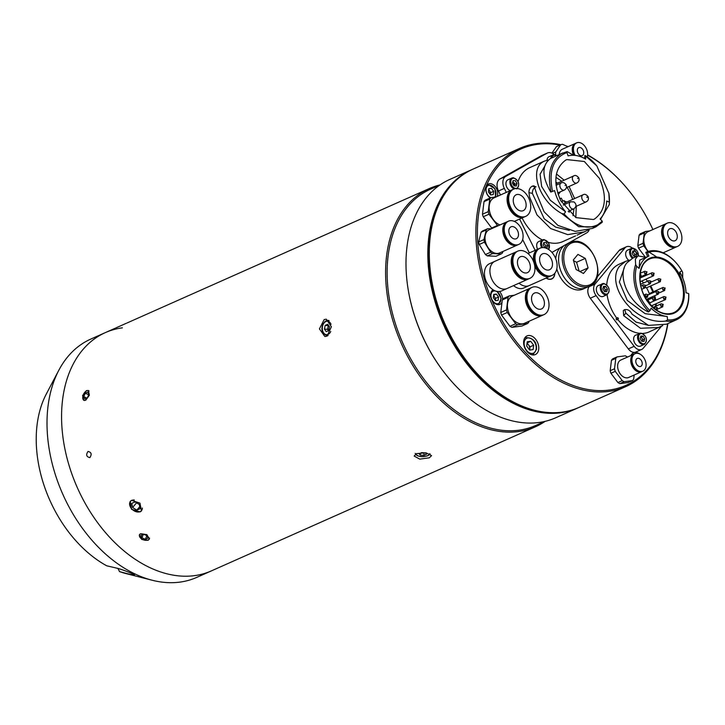 <?xml version="1.0" encoding="UTF-8"?>
<svg xmlns="http://www.w3.org/2000/svg" width="725" height="725" viewBox="0 0 725 725"><rect width="100%" height="100%" fill="white"/><g stroke="black" fill="none" stroke-linecap="round" stroke-linejoin="round"><path stroke-width="1.09" d="M429.318 457.81L419.793 459.133L414.183 456.079L416.422 453.651L425.956 452.799L431.565 455.635L429.318 457.81M545.155 421.334A130.4 88.658 -114 0 1 535.385 426.808A130.4 88.658 -114 0 1 518.402 431.574A130.4 88.658 -114 0 1 396.548 331.715A130.4 88.658 -114 0 1 429.417 188.5L127.21 322.906M148.063 540.279L141.801 539.5L139.3 534.996L140.65 533.682L146.849 534.624L149.404 539.01L148.063 540.279M85.722 400.236L83.728 400.309L82.632 395.524L86.447 390.585L88.387 390.485L89.383 395.225L85.722 400.236M256.759 265.278L257.547 264.951M140.142 511.913L131.569 509.349L130.21 501.365L131.578 500.35L139.961 503.141L141.484 510.926L140.142 511.913M89.837 457.629C86.393 456.822 85.795 454.756 88.042 451.439C91.422 452.246 92.03 454.312 89.837 457.629C86.393 456.832 85.795 454.765 88.042 451.439C91.422 452.255 92.03 454.321 89.837 457.629M327.038 336.137L324.882 336.518L319.417 328.905L324.175 319.571L326.286 319.181L331.397 326.757L327.038 336.137M429.417 188.5A130.4 88.658 -114 0 1 440.03 184.92M194.382 575.659A130.4 88.658 -114 0 1 72.527 475.799A130.4 88.658 -114 0 1 105.397 332.585A130.4 88.658 66 0 0 72.527 475.799A130.4 88.658 66 0 0 194.382 575.659A130.4 88.658 66 0 0 211.365 570.892A130.4 88.658 -114 0 1 194.382 575.659M544.892 421.397L535.675 425.493A129.313 87.924 -114 0 1 518.828 430.215A129.313 87.924 -114 0 1 397.989 331.198A129.313 87.924 -114 0 1 430.587 189.171L439.812 185.074M578.342 407.704A130.4 88.658 -114 0 1 577.617 408.03L555.776 417.745A130.4 88.658 -114 0 1 538.793 422.503A130.4 88.658 -114 0 1 447.533 376.638L447.262 376.311A129.313 87.924 -114 0 1 407.894 287.762L407.831 287.345A130.4 88.658 -114 0 1 449.808 179.438L471.649 169.722A130.4 88.658 -114 0 1 472.383 169.405M447.533 376.638A130.4 88.658 -114 0 1 407.831 287.345M577.617 408.03A130.4 88.658 -114 0 1 560.633 412.788A130.4 88.658 -114 0 1 438.779 312.937A130.4 88.658 -114 0 1 471.649 169.722M535.385 426.808L196.801 577.372A130.4 88.658 66 0 1 179.818 582.13A130.4 88.658 66 0 1 152.241 580.254A130.4 88.658 66 0 1 62.803 494.242A130.4 88.658 66 0 1 58.843 370.212A130.4 88.658 66 0 1 90.833 339.064L105.397 332.585A130.4 88.658 66 0 1 122.38 327.827M328.488 330.627A3.281 2.257 -85.4 0 0 328.498 330.654L327.582 329.349L324.438 329.096L325.163 325.398L328.307 325.661L327.945 327.501A3.281 2.257 -85.4 0 0 328.488 330.627M328.742 325.743A3.281 2.257 -85.4 0 0 327.945 327.501L327.582 329.349M326.35 320.767A7.603 5.229 94.6 0 1 328.217 320.432A7.603 5.229 94.6 0 1 329.114 320.622M328.081 335.521A7.603 5.229 94.6 0 1 326.984 335.593C318.574 332.186 322.317 322.815 326.141 320.803L328.217 320.432M324.438 329.096L326.241 331.651L328.788 330.528L329.513 326.83L327.7 324.274L325.163 325.398M423.926 452.781L423.989 455.345L426.527 454.212L425.367 452.862L421.66 452.645L419.123 453.768L420.282 455.119L420.237 453.27M423.989 455.345L420.282 455.119M134.315 500.014A7.196 5.012 -139.7 0 0 131.143 508.153A7.196 5.012 -139.7 0 0 138.221 512.031A7.196 5.012 -139.7 0 0 142.336 508.007M139.762 506.666L136.798 510.155L132.602 507.509L136.599 502.787M136.798 510.155L140.161 508.66L139.327 504.518L135.122 501.863L131.76 503.358L132.602 507.509M89.03 391.002A5.311 3.054 -64.6 0 0 84.852 392.225A5.311 3.054 -64.6 0 0 82.741 397.445A5.311 3.054 -64.6 0 0 84.68 400.49M85.278 393.186L87.797 392.071L88.849 394.4L87.363 397.853L84.843 398.977L83.801 396.647L85.278 393.186L88.677 394.799M86.846 398.088L83.801 396.647M139.952 534.107A5.311 3.244 -158.4 0 0 139.526 534.742A5.311 3.244 -158.4 0 0 143.178 539.735A5.311 3.244 -158.4 0 0 149.377 538.748A5.311 3.244 -158.4 0 0 149.531 538.077M145.417 539.282L141.928 537.868L140.967 535.322L143.487 534.207L146.976 535.621L147.936 538.168L145.417 539.282L146.885 535.585M143.36 534.262L141.928 537.868M117.767 568.337A10.213 6.942 -114 0 1 119.444 571.563A111.578 75.862 66 0 0 126.268 573.647L152.241 580.254M58.843 370.212L46.355 393.929A111.578 75.862 66 0 0 106.675 565.781L118.438 568.545C122.344 569.66 133.074 573.665 134.515 574.843C133.518 575.206 128.497 574.109 119.444 571.563M497.142 196.457A8.038 5.465 66 0 0 496.118 187.866A8.038 5.465 66 0 0 489.538 183.679A8.038 5.465 66 0 0 488.487 183.978A8.038 5.465 66 0 0 485.868 190.394A8.038 5.465 66 0 0 490.272 197.925M490.653 193.203A8.038 5.465 66 0 0 488.713 189.551M559.999 145.045A129.313 87.924 66 0 0 537.714 144.302A129.313 87.924 66 0 0 484.309 278.953A129.313 87.924 66 0 0 609.118 390.068A129.313 87.924 66 0 0 667.689 323.667M667.897 323.577A130.4 88.658 -114 0 1 625.675 386.661A130.4 88.658 -114 0 1 608.692 391.418A130.4 88.658 -114 0 1 486.838 291.568A130.4 88.658 -114 0 1 519.707 148.353A130.4 88.658 -114 0 1 536.69 143.595A130.4 88.658 -114 0 1 560.842 144.674M625.675 386.661L579.076 407.387A130.4 88.658 -114 0 1 562.092 412.144A130.4 88.658 -114 0 1 440.238 312.294A130.4 88.658 -114 0 1 473.108 169.079L519.707 148.353M639.668 353.936A10.213 6.942 66 0 0 634.81 352.504A10.213 6.942 66 0 0 633.478 352.876A10.213 6.942 66 0 0 630.85 355.576M534.017 354.933A10.213 6.942 66 0 0 535.349 354.561A10.213 6.942 66 0 0 537.923 343.342A10.213 6.942 66 0 0 528.38 335.521A10.213 6.942 66 0 0 527.048 335.892A10.213 6.942 66 0 0 524.474 347.112A10.213 6.942 66 0 0 534.017 354.933M529.893 347.846A10.213 6.942 66 0 0 529.422 346.523M493.136 289.81A8.038 5.465 66 0 0 491.441 298.718A8.038 5.465 66 0 0 498.882 304.672A8.038 5.465 66 0 0 499.933 304.382A8.038 5.465 66 0 0 502.017 302.225M502.624 299.47A8.038 5.465 66 0 0 499.434 291.513M495.556 298.917A8.038 5.465 66 0 0 494.957 297.404M490.408 192.524A102.37 69.6 66 0 0 489.112 192.922M566.397 146.042A130.4 88.658 -114 0 1 568.264 146.595M587.594 154.896A130.4 88.658 -114 0 1 627.95 189.461L628.213 189.787A129.313 87.924 66 0 0 587.576 155.168M652.89 229.535A129.313 87.924 66 0 0 628.213 189.787M641.888 280.974A32.598 22.167 -114 0 1 643.492 283.022M646.537 287.762A32.598 22.167 -114 0 1 649.346 293.697M650.651 297.513A32.598 22.167 -114 0 1 650.968 298.627M652.237 305.47A32.598 22.167 -114 0 1 652.346 306.684M564.213 200.589A36.078 24.532 -114 0 1 564.974 202.837M546.143 278.047A9.235 6.28 66 0 0 550.511 279.324A9.235 6.28 66 0 0 554.815 273.289M542.798 315.139A14.89 10.123 -114 0 1 542.454 315.303A14.89 10.123 -114 0 1 528.262 307.962A14.89 10.123 -114 0 1 527.718 290.127A14.89 10.123 -114 0 1 530.356 288.097A14.89 10.123 -114 0 1 530.709 287.952M542.454 315.303L524.519 323.287A14.89 10.123 -114 0 1 510.318 315.946A14.89 10.123 -114 0 1 509.775 298.102A14.89 10.123 -114 0 1 512.421 296.072L530.356 288.097M514.369 295.211L509.285 295.882L503.531 298.437A16.847 11.455 66 0 0 502.887 299.144A16.847 11.455 66 0 0 502.298 299.933L508.053 297.368L506.521 309.928A16.847 11.455 66 0 0 507.264 312.484L515.702 323.731A16.847 11.455 66 0 0 517.686 324.791L527.646 323.477A16.847 11.455 66 0 0 528.878 321.991L528.969 321.302M509.285 295.882A16.847 11.455 66 0 0 508.633 296.588A16.847 11.455 66 0 0 508.053 297.368M502.298 299.933L500.776 312.484L506.521 309.928M500.776 312.484A16.847 11.455 66 0 0 501.519 315.04L507.264 312.484M501.519 315.04L509.956 326.286L515.702 323.731M509.956 326.286A16.847 11.455 66 0 0 511.932 327.356L517.686 324.791M511.932 327.356L521.891 326.032L527.646 323.477M532.902 294.241A8.691 5.909 -114 0 1 534.452 293.054A8.691 5.909 -114 0 1 542.735 297.35A8.691 5.909 -114 0 1 543.052 307.763A8.691 5.909 -114 0 1 541.512 308.95A8.691 5.909 -114 0 1 533.219 304.663A8.691 5.909 -114 0 1 532.902 294.241M546.668 312.575A14.89 10.123 -114 0 1 544.031 314.605A14.89 10.123 -114 0 1 529.83 307.264A14.89 10.123 -114 0 1 529.295 289.429A14.89 10.123 -114 0 1 531.933 287.399A14.89 10.123 -114 0 1 546.124 294.74A14.89 10.123 -114 0 1 546.668 312.575M544.031 314.605L543.152 314.994A14.89 10.123 -114 0 1 528.96 307.654A14.89 10.123 -114 0 1 528.416 289.819A14.89 10.123 -114 0 1 531.053 287.789L531.933 287.399M524.51 216.866A14.89 10.123 -114 0 1 524.166 217.029A14.89 10.123 -114 0 1 509.974 209.688A14.89 10.123 -114 0 1 509.43 191.853A14.89 10.123 -114 0 1 512.067 189.823A14.89 10.123 -114 0 1 512.421 189.678M499.96 224.958A14.89 10.123 -114 0 1 490.191 213.621A14.89 10.123 -114 0 1 491.487 199.828A14.89 10.123 -114 0 1 494.124 197.798L512.067 189.823M496.072 196.928L490.997 197.599L485.243 200.163A16.847 11.455 66 0 0 484.59 200.861A16.847 11.455 66 0 0 484.01 201.65L489.756 199.094L488.233 211.646A16.847 11.455 66 0 0 488.976 214.21L497.413 225.448A16.847 11.455 66 0 0 498.021 225.819M490.997 197.599A16.847 11.455 66 0 0 490.345 198.306A16.847 11.455 66 0 0 489.756 199.094M484.01 201.65L482.478 214.21A16.847 11.455 66 0 0 483.222 216.766L491.668 228.003L497.413 225.448M491.668 228.003A16.847 11.455 66 0 0 492.266 228.375M483.222 216.766L488.976 214.21M482.478 214.21L488.233 211.646M514.614 195.968A8.691 5.909 -114 0 1 516.155 194.78A8.691 5.909 -114 0 1 524.447 199.067A8.691 5.909 -114 0 1 524.764 209.48A8.691 5.909 -114 0 1 523.223 210.667A8.691 5.909 -114 0 1 514.931 206.38A8.691 5.909 -114 0 1 514.614 195.968M528.38 214.301A14.89 10.123 -114 0 1 525.743 216.331A14.89 10.123 -114 0 1 511.542 208.99A14.89 10.123 -114 0 1 510.998 191.146A14.89 10.123 -114 0 1 513.644 189.125A14.89 10.123 -114 0 1 527.836 196.466A14.89 10.123 -114 0 1 528.38 214.301M525.743 216.331L524.864 216.721A14.89 10.123 -114 0 1 510.672 209.371A14.89 10.123 -114 0 1 510.128 191.536A14.89 10.123 -114 0 1 512.765 189.506L513.644 189.125M535.793 263.148A14.89 10.123 -114 0 1 540.007 248.186A14.89 10.123 -114 0 1 556.311 260.438A14.89 10.123 -114 0 1 552.106 275.4A14.89 10.123 -114 0 1 535.793 263.148M552.106 275.4L551.199 275.799A14.89 10.123 -114 0 1 534.887 263.556A14.89 10.123 -114 0 1 539.101 248.593L540.007 248.186M552.042 261A8.691 5.909 -114 0 1 549.586 269.736A8.691 5.909 -114 0 1 540.062 262.586A8.691 5.909 -114 0 1 542.527 253.85A8.691 5.909 -114 0 1 552.042 261M533.709 262.024A14.89 10.123 -114 0 1 538.367 248.92A14.89 10.123 -114 0 1 538.738 248.766M550.828 275.953A14.89 10.123 -114 0 1 550.465 276.125A14.89 10.123 -114 0 1 534.597 265.223M529.277 285.55A14.89 10.123 -114 0 1 529.168 285.596A14.89 10.123 -114 0 1 519.028 283.176A14.89 10.123 -114 0 0 529.168 285.596L523.704 288.024A14.89 10.123 -114 0 1 513.563 285.605M513.635 266.075A14.89 10.123 -114 0 1 517.84 251.113A14.89 10.123 -114 0 1 534.153 263.365A14.89 10.123 -114 0 1 529.939 278.318A14.89 10.123 -114 0 1 513.635 266.075M529.939 278.318L529.033 278.726A14.89 10.123 -114 0 1 512.72 266.474A14.89 10.123 -114 0 1 516.934 251.521L517.84 251.113M529.884 263.927A8.691 5.909 -114 0 1 527.419 272.663A8.691 5.909 -114 0 1 517.904 265.513A8.691 5.909 -114 0 1 520.36 256.777A8.691 5.909 -114 0 1 529.884 263.927M528.661 278.88A14.89 10.123 -114 0 1 528.298 279.053A14.89 10.123 -114 0 1 511.995 266.8A14.89 10.123 -114 0 1 516.2 251.847A14.89 10.123 -114 0 1 516.572 251.693M507.119 288.468A14.89 10.123 -114 0 1 507.002 288.523A14.89 10.123 -114 0 1 490.698 276.27A14.89 10.123 -114 0 1 494.903 261.317A14.89 10.123 -114 0 1 495.021 261.263M490.698 276.27A14.89 10.123 -114 0 1 494.903 261.317L489.448 263.746A14.89 10.123 -114 0 0 485.233 278.699A14.89 10.123 -114 0 0 501.546 290.952L507.002 288.523A14.89 10.123 -114 0 1 490.698 276.27M517.695 244.887A12.715 8.646 -114 0 1 517.387 245.041A12.715 8.646 -114 0 1 509.684 243.718A12.715 8.646 -114 0 1 502.887 231.819A12.715 8.646 -114 0 1 507.056 221.805A12.715 8.646 -114 0 1 507.373 221.669M517.387 245.041L499.607 252.943A12.715 8.646 -114 0 1 491.903 251.629A12.715 8.646 -114 0 1 485.107 239.73A12.715 8.646 -114 0 1 489.266 229.707L507.056 221.805M511.125 243.074A12.715 8.646 -114 0 1 504.328 231.184A12.715 8.646 -114 0 1 508.497 221.161A12.715 8.646 -114 0 1 516.191 222.475A12.715 8.646 -114 0 1 522.988 234.374A12.715 8.646 -114 0 1 518.828 244.398A12.715 8.646 -114 0 1 511.125 243.074M518.828 244.398L518.022 244.751A12.715 8.646 -114 0 1 510.327 243.437A12.715 8.646 -114 0 1 503.531 231.538A12.715 8.646 -114 0 1 507.69 221.515L508.497 221.161M514.958 227.496A6.516 4.432 -114 0 1 518.438 233.595A6.516 4.432 -114 0 1 516.309 238.733A6.516 4.432 -114 0 1 512.357 238.063A6.516 4.432 -114 0 1 508.877 231.964A6.516 4.432 -114 0 1 511.007 226.825A6.516 4.432 -114 0 1 514.958 227.496M501.147 253.958L495.936 256.278L487.345 255.889L492.556 253.578L501.147 253.958A14.346 9.751 66 0 0 502.57 252.753L502.878 251.484M487.345 255.889A14.346 9.751 -114 0 1 485.424 254.529L490.626 252.218A14.346 9.751 66 0 0 492.556 253.578M485.424 254.529L479.216 244.461L484.418 242.15L490.626 252.218M479.216 244.461A14.346 9.751 -114 0 1 478.718 241.896L483.919 239.585A14.346 9.751 66 0 0 484.418 242.15M478.718 241.896L481.101 232.218L486.303 229.898L483.919 239.585M481.101 232.218A14.346 9.751 -114 0 1 482.524 231.003L487.726 228.692A14.346 9.751 66 0 0 486.303 229.898M491.206 228.846L487.726 228.692M546.287 277.983A9.072 6.162 66 0 0 547.04 278.436A9.072 6.162 66 0 0 554.679 273.443M556.8 268.857A23.907 16.258 66 0 0 580.018 289.9A23.907 16.258 66 0 0 583.136 289.03L586.045 287.734A23.907 16.258 66 0 1 582.927 288.604A23.907 16.258 66 0 1 561.377 272.265A23.907 16.258 66 0 1 564.15 245.557A23.907 16.258 66 0 0 561.377 272.265A23.907 16.258 66 0 0 582.927 288.604A23.907 16.258 66 0 0 586.045 287.734L589.688 286.112C608.012 279.379 592.706 237.637 573.529 241.507L570.258 242.422A23.907 16.258 66 0 0 564.231 268.685A23.907 16.258 66 0 0 586.57 286.991A23.907 16.258 66 0 0 589.688 286.112M583.471 273.488L588.075 267.924L585.302 258.39L577.925 254.412L573.321 259.967L576.094 269.51L583.471 273.488M579.9 271.558L588.075 267.924M579.148 271.15L576.565 262.269L573.511 260.628M576.565 262.269L585.302 258.39M637.991 370.72A9.561 6.498 -114 0 1 632.073 361.802A9.561 6.498 -114 0 1 635.118 353.673A9.561 6.498 -114 0 1 640.012 354.108A9.561 6.498 -114 0 1 645.93 363.026A9.561 6.498 -114 0 1 642.885 371.155A9.561 6.498 -114 0 1 637.991 370.72M642.885 371.155L642.232 371.445A9.561 6.498 -114 0 1 637.338 371.01A9.561 6.498 -114 0 1 631.412 362.092A9.561 6.498 -114 0 1 634.457 353.963L635.118 353.673M641.969 371.553A9.561 6.498 -114 0 1 641.707 371.671A9.561 6.498 -114 0 1 636.813 371.245A9.561 6.498 -114 0 1 630.895 362.328A9.561 6.498 -114 0 1 633.94 354.199A9.561 6.498 -114 0 1 634.203 354.09M641.707 371.671L628.611 377.498A9.561 6.498 -114 0 1 623.717 377.063A9.561 6.498 -114 0 1 617.8 368.146A9.561 6.498 -114 0 1 620.845 360.017L633.94 354.199M627.388 357.108L627.225 356.89A14.346 9.751 66 0 0 626.246 356.301A14.346 9.751 66 0 0 625.249 355.821L617.011 356.908A14.346 9.751 66 0 0 615.779 358.404L614.519 368.78A14.346 9.751 66 0 0 615.262 371.336L622.231 380.625A14.346 9.751 66 0 0 624.216 381.694L632.445 380.607A14.346 9.751 66 0 0 633.677 379.121L634.176 375.024M639.459 358.639A4.35 2.954 -114 0 1 642.151 362.69A4.35 2.954 -114 0 1 640.764 366.388A4.35 2.954 -114 0 1 638.544 366.188A4.35 2.954 -114 0 1 635.852 362.138A4.35 2.954 -114 0 1 637.239 358.44A4.35 2.954 -114 0 1 639.459 358.639M632.445 380.607L628.113 382.537L619.884 383.625L624.216 381.694M619.884 383.625A14.346 9.751 -114 0 1 617.899 382.555L622.231 380.625M617.899 382.555L610.93 373.266L615.262 371.336M610.93 373.266A14.346 9.751 -114 0 1 610.187 370.711L614.519 368.78M610.187 370.711L611.447 360.325L615.779 358.404M611.447 360.325A14.346 9.751 -114 0 1 612.679 358.839L617.011 356.908M575.161 155.404A9.561 6.498 -114 0 1 576.638 142.87A9.561 6.498 -114 0 1 584.513 145.807A9.561 6.498 -114 0 1 587.232 156.908M578.713 154.244A4.35 2.954 -114 0 1 578.758 147.637A4.35 2.954 -114 0 1 582.338 148.969A4.35 2.954 -114 0 1 582.293 155.576A4.35 2.954 -114 0 1 578.713 154.244M567.938 146.74L562.528 144.293A14.346 9.751 66 0 0 560.733 144.719L555.749 151.969A14.346 9.751 66 0 0 555.604 154.371L555.83 155.041M554.797 154.733L555.604 154.371M552.495 153.419L555.749 151.969M551.933 153.147L556.401 146.64L560.733 144.719M559.183 154.543A9.561 6.498 -114 0 1 562.364 149.214L575.46 143.396A9.561 6.498 -114 0 1 575.722 143.287M573.647 155.295A9.561 6.498 -114 0 1 575.46 143.396M574.309 155.331A9.561 6.498 -114 0 1 575.985 143.16L576.638 142.87M671.123 245.793A12.715 8.646 -114 0 1 663.248 233.93A12.715 8.646 -114 0 1 667.299 223.128A12.715 8.646 -114 0 1 673.806 223.708A12.715 8.646 -114 0 1 681.681 235.562A12.715 8.646 -114 0 1 677.63 246.364A12.715 8.646 -114 0 1 671.123 245.793M677.63 246.364L676.824 246.718A12.715 8.646 -114 0 1 670.326 246.147A12.715 8.646 -114 0 1 662.451 234.284A12.715 8.646 -114 0 1 666.493 223.49L667.299 223.128M673.153 229.082A6.516 4.432 -114 0 1 677.186 235.163A6.516 4.432 -114 0 1 675.111 240.709A6.516 4.432 -114 0 1 671.776 240.41A6.516 4.432 -114 0 1 667.734 234.329A6.516 4.432 -114 0 1 669.809 228.792A6.516 4.432 -114 0 1 673.153 229.082M676.507 246.853A12.715 8.646 -114 0 1 676.189 247.007A12.715 8.646 -114 0 1 669.683 246.428A12.715 8.646 -114 0 1 661.807 234.574A12.715 8.646 -114 0 1 665.858 223.771A12.715 8.646 -114 0 1 666.184 223.635M648.286 251.412A12.715 8.646 -114 0 1 648.077 231.674L665.858 223.771M645.921 257.312L647.715 256.514M645.06 256.84L638.562 248.186L643.773 245.875L647.996 251.502M638.562 248.186A14.346 9.751 -114 0 1 637.819 245.63L643.03 243.319A14.346 9.751 66 0 0 643.773 245.875M637.819 245.63L639.078 235.253L644.289 232.933L643.03 243.319M639.078 235.253A14.346 9.751 -114 0 1 640.32 233.767L645.522 231.447A14.346 9.751 66 0 0 644.289 232.933M649.89 230.867L645.522 231.447M487.019 185.129A7.603 5.175 -114 0 1 487.354 184.957A7.603 5.175 -114 0 1 488.342 184.676M493.643 191.3L491.423 188.355L488.813 188.699L488.414 191.989L490.626 194.934L493.236 194.59L493.643 191.3L490.725 192.596L490.472 194.726M491.922 290.834A7.603 5.175 -114 0 1 492.257 290.662A7.603 5.175 -114 0 1 493.254 290.39M493.616 295.274L496.335 294.069L493.725 294.413L493.326 297.703L495.537 300.648L498.147 300.304L498.546 297.014L495.628 298.31L495.374 300.431M496.335 294.069L498.546 297.014M493.58 295.573L495.628 298.31M497.178 291.432L501.174 298.501L498.438 304.563A7.603 5.175 -114 0 1 498.084 304.699M630.995 355.286A9.235 6.28 -114 0 1 632.127 354.543L634.13 354.117M529.531 349.912A4.368 2.972 66 0 0 529.748 349.033A4.368 2.972 66 0 0 528.543 344.882A4.368 2.972 66 0 0 527.021 343.523M524.556 338.303A9.235 6.28 -114 0 1 525.697 337.569C533.31 337.886 536.917 341.819 536.518 349.368L533.201 354.443A9.235 6.28 -114 0 1 531.887 354.797M527.093 342.907L530.709 341.303L527.229 341.756L526.703 346.142L529.649 350.066L533.12 349.604L533.654 345.227L530.011 346.84L529.622 350.039M530.709 341.303L533.654 345.227M527.084 342.952L530.011 346.84M578.097 178.187L577.58 178.477L578.097 178.187M548.472 159.989L544.538 161.059L529.812 167.611A40.5 27.532 66 0 0 528.244 168.39A40.5 27.532 66 0 0 518.076 181.513M522.109 217.944A40.5 27.532 66 0 0 542.336 239.966M548.29 242.358A40.5 27.532 66 0 0 562.727 241.624L575.559 235.897M577.064 235.145L588.546 229.888M544.538 161.059L543.27 161.711C529.431 168.925 537.751 200.037 561.775 213.549L578.722 226.726L595.85 226.889L592.397 228.42L575.161 231.366L557.96 225.43L544.085 211.763L536.6 193.702L534.071 185.836L532.259 186.162C530.057 187.394 528.951 189.551 528.942 192.642L529.54 196.847L536.971 214.899L550.674 228.556L567.72 234.619L584.867 231.773M595.85 226.889L602.221 222.294L602.239 221.207L597.663 224.804C586.706 229.943 575.523 226.327 564.123 213.975L565.554 211.782C560.289 205.528 556.628 198.469 554.58 190.584L550.737 192.071L554.58 190.584M550.737 192.071C541.783 176.465 541.684 165.282 550.447 158.521L562.817 152.93M573.52 155.286L567.122 151.57L561.377 153.664C550.529 160.941 547.085 173.692 551.036 191.935M584.549 158.485L584.93 155.422A40.5 27.532 66 0 1 596.557 165.644L585.664 156.12L585.682 159.128C579.647 155.558 573.792 154.479 568.11 155.884L566.923 152.558C553.238 157.851 548.426 170.774 552.477 191.346M600.518 219.385L609.299 204.532A40.5 27.532 66 0 0 608.891 193.376L596.829 165.971M594.717 218.887C605.692 210.504 607.323 197.073 599.611 178.613L584.35 161.503L566.805 159.591L565.527 160.225C554.562 168.617 552.93 182.047 560.643 200.508L575.904 217.609L593.449 219.521L594.717 218.887M575.84 217.573L576.248 206.299M574.626 198.55L569.053 186.47M564.15 180.181L556.456 173.973M506.313 192.379L504.319 188.391A9.778 6.652 -114 0 1 505.778 176.374L547.103 153.165A9.778 6.652 -114 0 1 547.484 152.975L541.657 155.558A9.778 6.652 66 0 0 541.276 155.748L499.951 178.966A9.778 6.652 66 0 0 498.492 190.983L500.486 194.971M547.484 152.975A9.778 6.652 -114 0 1 554.29 154.688M522.662 239.54L529.332 252.934M535.15 250.352L519.589 219.068M589.217 229.671A9.778 6.652 -114 0 1 586.752 232.852L551.961 252.4M585.664 156.12L584.93 155.422M559.827 198.786L561.295 198.133L562.745 201.052L561.331 201.84M561.295 198.133L559.89 198.922M608.828 192.959L609.335 202.139L606.716 201.006C606.299 208.664 604.106 214.645 600.119 218.959L602.239 221.207M609.335 202.139L609.299 204.532M535.702 186.905C533.491 188.128 532.377 190.285 532.349 193.376L544.239 218.823L555.794 227.161L569.261 230.36M564.123 213.975L561.775 213.549M544.702 166.261L540.08 174.181L541.647 186.479L550.257 200.227L565.554 211.782M566.923 152.558L567.122 151.57M565.011 202.828L563.588 204.93M586.96 197.327L587.477 197.037L586.96 197.327M565.572 185.219L565.056 185.509L565.572 185.219M569.071 212.316L569.814 210.631M566.85 202.003L562.518 200.608M558.205 194.672L560.425 191.772M557.471 183.153L555.803 182.057M572.705 199.402L569.95 192.198L567.086 187.349M561.721 181.259L555.948 177.326M573.013 215.706L573.964 208.773M635.372 259.133L635.626 264.616A37.02 25.176 66 0 0 648.866 311.714L648.322 311.958C627.288 301.827 617.066 274.884 626.772 262.958L632.78 258.154L637.937 255.862L635.372 259.133M629.499 260.139L625.711 261.299L619.676 266.111C604.831 283.91 633.596 325.425 665.677 321.048A37.02 25.176 66 0 0 676.353 319.816A37.02 25.176 66 0 0 682.914 314.777A37.02 25.176 66 0 0 688.75 294.114L688.668 293.553L686.049 292.773A32.398 22.022 66 0 0 679.778 272.065L681.872 270.842A35.933 24.433 66 0 0 677.259 264.163A35.933 24.433 66 0 0 647.479 252.807L646.31 252.137A37.02 25.176 66 0 1 676.996 263.827L677.259 264.163M625.575 261.362L619.032 264.272A37.02 25.176 66 0 0 612.471 269.319A37.02 25.176 66 0 0 606.725 284.834M607.079 294.694A37.02 25.176 66 0 0 616.712 318.094L617.736 317.641L618.498 318.656L616.776 319.961L616.014 318.946L617.736 317.641M617.627 319.308A37.02 25.176 66 0 0 639.785 333.337M642.323 333.437A37.02 25.176 66 0 0 649.12 331.932L662.75 325.543M676.353 319.816L666.483 324.211L648.485 325.389L632.001 314.133C630.224 310.599 627.759 309.113 624.606 309.666L623.31 310.563L623.681 315.674L640.492 328.28L659.224 327.437M679.733 277.403L679.778 272.065M665.677 321.048L667.562 319.87A35.933 24.433 66 0 0 683.004 313.608A35.933 24.433 66 0 0 688.668 293.553M646.31 252.137L645.767 252.382L647.742 256.568L648.83 256.088M649.156 252.173L658.436 258.046M681.872 270.842L682.615 272.301L682.751 278.101M648.875 256.07L639.722 260.13L639.106 268.413A32.398 22.022 -114 0 1 648.875 256.07A32.398 22.022 -114 0 1 648.911 256.052L647.479 252.807M639.106 268.413L636.668 266.283A35.933 24.433 66 0 0 649.953 310.635L648.866 311.714M645.984 257.348L637.937 255.862M635.626 264.616L636.668 266.283M624.325 267.597L619.377 282.025L627.252 300.422L645.141 313.68L667.227 316.517L667.562 319.87M667.227 316.517A32.398 22.022 -114 0 1 651.15 308.179L649.953 310.635M647.67 299.525L649.428 302.388L647.67 299.525L646.718 299.833M649.428 302.388L648.957 302.959M647.525 299.86L647.09 300.395M655.59 306.285L655.545 304.002M654.63 297.667L654.186 295.945M652.872 291.985L650.117 286.203M624.769 309.602L625.802 313.109L635.997 322.099L648.014 325.244M661.336 326.386L643.22 348.263A8.691 5.909 -114 0 1 641.679 349.45A8.691 5.909 -114 0 1 634.158 346.314L596.104 295.628A8.691 5.909 -114 0 1 595.017 284.055L624.932 247.941A8.691 5.909 -114 0 1 626.472 246.754A8.691 5.909 -114 0 1 632.345 248.131M589.597 286.148L589.198 286.647A8.691 5.909 66 0 0 590.277 298.22L628.33 348.906A8.691 5.909 66 0 0 635.852 352.033L641.679 349.45M626.472 246.754L620.645 249.346A8.691 5.909 66 0 0 619.105 250.533L597.037 277.177M616.712 318.094L616.014 318.946M655.192 298.455L654.793 298.936L655.237 298.174L653.18 297.64A1.695 1.151 66 0 0 652.881 297.875A1.695 1.151 66 0 0 653.089 300.132A1.695 1.151 66 0 0 654.557 300.739A1.695 1.151 66 0 0 654.856 300.513M658.336 292.392L656.642 293.589A1.695 1.151 66 0 0 658.11 294.205A1.695 1.151 66 0 0 658.409 293.969M650.869 281.436L650.47 281.916L650.923 281.155L648.866 280.629A1.695 1.151 66 0 0 648.567 280.856A1.695 1.151 66 0 0 648.775 283.112A1.695 1.151 66 0 0 650.243 283.729A1.695 1.151 66 0 0 650.543 283.493M645.549 285.614L645.15 286.094L645.603 285.333L643.537 284.798A1.695 1.151 66 0 0 643.238 285.034A1.695 1.151 66 0 0 643.456 287.29A1.695 1.151 66 0 0 644.915 287.897A1.695 1.151 66 0 0 645.214 287.671M647.978 294.921L647.579 295.401L648.023 294.64L645.966 294.114A1.695 1.151 66 0 0 645.667 294.341A1.695 1.151 66 0 0 645.875 296.597A1.695 1.151 66 0 0 647.343 297.214A1.695 1.151 66 0 0 647.643 296.978M657.285 307.835L656.886 308.315L657.339 307.554L655.282 307.028A1.695 1.151 66 0 0 654.983 307.255A1.695 1.151 66 0 0 654.838 308.85M663.148 304.627L662.75 305.107L663.203 304.346L661.137 303.82A1.695 1.151 66 0 0 660.838 304.047A1.695 1.151 66 0 0 661.055 306.303A1.695 1.151 66 0 0 662.514 306.911A1.695 1.151 66 0 0 662.822 306.684M650.434 302.57A1.695 1.151 66 0 0 650.243 302.742A1.695 1.151 66 0 0 650.107 304.337M651.295 305.633A1.695 1.151 66 0 0 651.929 305.615L665.332 299.652A1.695 1.151 66 0 0 665.632 299.416M665.967 297.359L665.568 297.839L666.012 297.078L663.955 296.552A1.695 1.151 66 0 0 663.656 296.779A1.695 1.151 66 0 0 663.864 299.044A1.695 1.151 66 0 0 665.332 299.652L666.012 297.078M664.78 290.308A1.695 1.151 66 0 1 664.481 290.535A1.695 1.151 66 0 1 663.013 289.928A1.695 1.151 66 0 1 662.795 287.671A1.695 1.151 66 0 1 663.103 287.435L649.691 293.398A1.695 1.151 66 0 0 649.392 293.634A1.695 1.151 66 0 0 649.12 294.486M664.707 288.731L663.013 289.928M645.567 287.399A1.695 1.151 66 0 0 646.745 287.698L660.158 281.744A1.695 1.151 66 0 0 660.457 281.508M660.783 279.451L660.384 279.932L660.838 279.17L658.78 278.645A1.695 1.151 66 0 0 658.481 278.871A1.695 1.151 66 0 0 658.69 281.128A1.695 1.151 66 0 0 660.158 281.744L660.838 279.17M654.077 273.552L653.678 274.032L654.122 273.271L652.065 272.736A1.695 1.151 66 0 0 651.766 272.972A1.695 1.151 66 0 0 651.974 275.228A1.695 1.151 66 0 0 653.442 275.835A1.695 1.151 66 0 0 653.742 275.6M646.537 272.5L644.842 273.697A1.695 1.151 66 0 0 646.31 274.304A1.695 1.151 66 0 0 646.609 274.077M641.081 275.228L640.683 275.708L641.127 274.947L640.112 274.304M541.693 247.687A5.981 4.06 -114 0 1 542.617 239.848L538.684 241.597A5.981 4.06 66 0 0 537.66 249.237M545.436 247.678A2.737 1.858 66 0 0 543.596 243.446A5.981 4.06 66 0 0 543.605 243.428M547.774 245.286L546.17 242.594L543.886 242.413L543.197 244.932L544.792 247.633L547.085 247.814L547.774 245.286L545.88 246.128L545.454 247.687M550.946 158.24A5.981 4.06 -114 0 1 552.921 154.969L548.988 156.718A5.981 4.06 66 0 0 546.994 160.252M514.152 188.917A5.981 4.06 -114 0 1 510.019 183.434A5.981 4.06 -114 0 1 511.859 178.033L507.926 179.782A5.981 4.06 66 0 0 506.086 185.165A5.981 4.06 66 0 0 510.192 190.657M514.714 185.808A5.981 4.06 66 0 0 512.847 181.622M517.016 183.479L515.412 180.779L513.128 180.607L512.439 183.126L514.043 185.827L516.327 185.999L517.016 183.479L515.122 184.322L514.777 185.582A2.737 1.858 66 0 0 514.324 182.972L515.122 184.322M642.83 339.708L644.724 338.874L643.12 336.173L641.226 337.016L642.83 339.708L642.404 341.267A2.737 1.858 66 0 0 642.486 340.968A2.737 1.858 66 0 0 642.024 338.367A2.737 1.858 66 0 0 640.547 337.025M644.425 344.348C647.878 339.88 646.791 336.155 641.163 333.165L635.635 335.177A5.981 4.06 66 0 0 633.985 341.303A5.981 4.06 66 0 0 639.06 346.333A5.981 4.06 66 0 0 640.492 346.097L644.425 344.348A5.981 4.06 -114 0 1 642.993 344.583A5.981 4.06 -114 0 1 637.918 339.554A5.981 4.06 -114 0 1 639.568 333.428A5.981 4.06 -114 0 1 641 333.192M643.12 336.173L640.837 335.992L640.148 338.512L641.743 341.212L644.036 341.393L644.724 338.874M641.226 337.016L640.565 336.962M632.399 258.327A5.981 4.06 -114 0 1 629.599 252.78A5.981 4.06 -114 0 1 631.584 248.358L627.66 250.107A5.981 4.06 66 0 0 625.684 254.711A5.981 4.06 66 0 0 628.738 260.293M632.608 251.974A5.981 4.06 66 0 0 632.572 251.938A2.737 1.858 66 0 1 634.402 256.188L634.846 254.638L636.74 253.804L636.052 256.324L633.768 256.142L632.164 253.442L632.853 250.922L635.136 251.104L636.74 253.804M635.136 251.104L632.59 251.892M607.133 294.667C610.586 290.208 609.498 286.475 603.871 283.484L598.342 285.496A5.981 4.06 66 0 0 596.693 291.622A5.981 4.06 66 0 0 601.768 296.652A5.981 4.06 66 0 0 603.2 296.416L607.133 294.667A5.981 4.06 -114 0 1 605.701 294.903A5.981 4.06 -114 0 1 600.626 289.873A5.981 4.06 -114 0 1 602.276 283.747A5.981 4.06 -114 0 1 603.707 283.511M605.538 290.036L607.432 289.193L605.828 286.493L603.934 287.336L605.538 290.036L605.112 291.586A2.737 1.858 66 0 0 605.194 291.296A2.737 1.858 66 0 0 604.732 288.686A2.737 1.858 66 0 0 603.263 287.354M605.828 286.493L603.544 286.321L602.856 288.84L604.451 291.532L606.743 291.713L607.432 289.193M603.934 287.336L603.282 287.281M446.373 191.59A129.53 88.069 66 0 0 444.162 324.664A129.53 88.069 66 0 0 544.457 412.153M560.226 247.76A23.907 16.258 66 0 0 555.749 258.752M331.026 324.302A6.733 4.631 -85.4 0 0 325.86 321.547A6.733 4.631 -85.4 0 0 322.462 329.975A6.733 4.631 -85.4 0 0 328.081 334.379A6.733 4.631 -85.4 0 0 330.763 331.497M416.159 453.768A6.733 2.574 178.5 0 0 419.965 456.388A6.733 2.574 178.5 0 0 427.822 455.608A6.733 2.574 178.5 0 0 429.553 453.723M586.996 285.632A22.819 15.515 66 0 0 596.421 261.87A22.819 15.515 66 0 0 574.399 242.259A22.819 15.515 66 0 0 564.974 266.021A22.819 15.515 66 0 0 586.996 285.632M573.375 241.552A23.907 16.258 66 0 0 570.258 242.422L567.657 243.582M494.758 197.109A6.733 4.577 66 0 0 495.121 189.587A6.733 4.577 66 0 0 489.167 185.247A6.733 4.577 66 0 0 486.094 190.865A6.733 4.577 66 0 0 490.752 197.708M494.069 290.952A6.733 4.577 66 0 0 491.287 297.966A6.733 4.577 66 0 0 497.794 303.757A6.733 4.577 66 0 0 500.576 296.743A6.733 4.577 66 0 0 494.069 290.952M524.184 342.454A8.147 5.537 66 0 0 529.313 352.758A8.147 5.537 66 0 0 536.165 348.915A8.147 5.537 66 0 0 531.035 338.602A8.147 5.537 66 0 0 524.184 342.454M566.424 187.639L576.81 183.017C578.922 181.812 579.556 180.063 578.713 177.761C576.901 175.568 575.215 174.961 573.665 175.948A3.87 2.628 66 0 0 573.511 176.03A3.87 2.628 66 0 0 572.94 180.779A3.87 2.628 66 0 0 576.81 183.017A3.87 2.628 66 0 0 576.955 182.945M547.103 153.165L541.276 155.748M505.778 176.374L499.951 178.966M504.319 188.391L498.492 190.983M528.942 192.642L532.349 193.376M532.259 186.162L535.494 186.86M536.002 186.778L532.549 186.035M568.146 211.365L573.765 208.873C576.656 206.652 576.728 204.341 573.982 201.931L570.62 201.795A3.87 2.628 66 0 0 570.466 201.876A3.87 2.628 66 0 0 569.406 205.202A3.87 2.628 66 0 0 571.78 208.691A3.87 2.628 66 0 0 573.765 208.873A3.87 2.628 66 0 0 573.91 208.791M575.868 206.462L586.19 201.876C588.301 200.671 588.945 198.913 588.093 196.611C586.28 194.418 584.595 193.811 583.045 194.808A3.87 2.628 66 0 0 582.9 194.88A3.87 2.628 66 0 0 582.32 199.629A3.87 2.628 66 0 0 586.19 201.876A3.87 2.628 66 0 0 586.344 201.804M587.132 197.535A3.87 2.628 66 0 0 586.915 197.046A3.87 2.628 66 0 0 586.897 197.019M557.661 193.004L564.286 190.059C566.397 188.853 567.032 187.095 566.189 184.793C564.367 182.6 562.691 182.002 561.141 182.99A3.87 2.628 66 0 0 560.987 183.062A3.87 2.628 66 0 0 560.416 187.811A3.87 2.628 66 0 0 564.286 190.059A3.87 2.628 66 0 0 564.431 189.986M649.645 258.97C637.556 263.429 636.586 287.408 648.322 302.135C656.614 312.276 665.024 315.819 673.552 312.747A29.426 20.01 66 0 0 678.772 308.741A29.426 20.01 66 0 0 675.093 269.564A29.426 20.01 66 0 0 649.645 258.97A29.426 20.01 66 0 0 644.425 262.985M648.241 302.325C652.817 309.838 669.139 321.066 679.588 309.049C689.566 296.398 681.518 275.174 675.836 269.002C671.25 261.498 654.929 250.27 644.48 262.278C634.511 274.929 642.549 296.153 648.241 302.325M656.207 306.004A29.426 20.01 66 0 0 656.143 303.739M655.744 300.204A29.426 20.01 66 0 0 655.572 299.208M655.445 298.528A29.426 20.01 66 0 0 654.757 295.691M653.433 291.731A29.426 20.01 66 0 0 650.678 285.958M647.525 281.228A29.426 20.01 66 0 0 645.857 279.207M643.32 276.624A29.426 20.01 66 0 0 642.577 275.962M625.802 313.109L623.681 315.674M628.33 348.906L634.158 346.314M590.277 298.22L596.104 295.628M595.017 284.055L589.198 286.647M619.105 250.533L624.932 247.941M653.089 300.132L654.793 298.936M655.056 299.108A1.695 1.151 66 0 0 654.729 298.365M658.735 291.912L656.732 291.106A1.695 1.151 66 0 0 656.424 291.332A1.695 1.151 66 0 0 656.642 293.589M648.775 283.112L650.47 281.916M650.742 282.088A1.695 1.151 66 0 0 650.407 281.354M643.456 287.29L645.15 286.094M645.413 286.266A1.695 1.151 66 0 0 645.087 285.523M645.875 296.597L647.579 295.401M647.842 295.573A1.695 1.151 66 0 0 647.516 294.839M657.339 307.554L656.623 310.137A1.695 1.151 66 0 0 656.66 310.119A1.695 1.151 66 0 0 656.959 309.892M655.509 309.358L656.886 308.315M657.158 308.487A1.695 1.151 66 0 0 656.832 307.753M661.055 306.303L662.75 305.107M663.013 305.279A1.695 1.151 66 0 0 662.686 304.536M663.864 299.044L665.568 297.839M665.831 298.02A1.695 1.151 66 0 0 665.505 297.277M665.106 288.251L663.103 287.435M658.69 281.128L660.384 279.932M660.656 280.104A1.695 1.151 66 0 0 660.321 279.37M651.974 275.228L653.678 274.032M653.941 274.204A1.695 1.151 66 0 0 653.615 273.461M646.936 272.02L644.933 271.204A1.695 1.151 66 0 0 644.625 271.44A1.695 1.151 66 0 0 644.842 273.697M639.921 277.566A1.695 1.151 66 0 0 640.447 277.512A1.695 1.151 66 0 0 640.746 277.285M639.957 276.316L640.683 275.708M640.945 275.881A1.695 1.151 66 0 0 640.619 275.138M548.843 249.608L548.897 243.455L544.212 239.585L542.617 239.848A5.981 4.06 -114 0 1 544.049 239.612M548.49 249.373A5.329 3.616 66 0 0 548.861 243.808A5.329 3.616 66 0 0 544.593 240.038A5.329 3.616 66 0 0 541.675 242.404A5.329 3.616 66 0 0 542.708 247.587M556.818 155.603L554.516 154.706L552.921 154.969A5.981 4.06 -114 0 1 554.353 154.733M556.546 155.721A5.329 3.616 66 0 0 554.906 155.159A5.329 3.616 66 0 0 551.933 157.769M516.717 188.962C520.178 184.494 519.082 180.761 513.454 177.77L511.859 178.033A5.981 4.06 -114 0 1 513.291 177.797M513.844 178.232A5.329 3.616 66 0 0 510.871 182.999A5.329 3.616 66 0 0 515.611 188.373A5.329 3.616 66 0 0 518.574 183.606A5.329 3.616 66 0 0 513.844 178.232M641.543 333.618A5.329 3.616 66 0 0 638.58 338.394A5.329 3.616 66 0 0 643.32 343.768A5.329 3.616 66 0 0 646.283 338.992A5.329 3.616 66 0 0 641.543 333.618M638.607 255.626L633.179 248.095L631.584 248.358A5.981 4.06 -114 0 1 633.016 248.122M638.372 255.698A5.329 3.616 66 0 0 633.568 248.548A5.329 3.616 66 0 0 630.505 252.055A5.329 3.616 66 0 0 633.351 257.901M604.251 283.937A5.329 3.616 66 0 0 601.288 288.713A5.329 3.616 66 0 0 606.028 294.087A5.329 3.616 66 0 0 608.991 289.311A5.329 3.616 66 0 0 604.251 283.937M126.422 323.241L105.397 332.585M430.152 454.004L428.158 455.599C422.013 457.584 417.691 456.85 415.198 453.388M524.166 217.029L514.324 221.406M538.367 248.92L527.981 253.532M550.465 276.125L529.168 285.596M516.2 251.847L494.903 261.317M528.298 279.053L507.002 288.523M676.189 247.007L663.13 252.817M487.354 184.957L488.469 184.639L494.957 188.763L495.528 197.001M492.257 290.662L493.997 290.317M573.665 175.948L555.912 183.851M570.62 201.795L563.243 205.075M583.045 194.808L564.857 202.891M561.141 182.99L556.048 185.256M655.237 298.174L654.557 300.739L649.12 303.159M653.18 297.64L647.987 299.951M658.789 291.631L658.11 294.205L646.437 299.389M656.732 291.106L648.186 294.903M650.923 281.155L650.243 283.729L645.812 285.695M648.866 280.629L640.528 284.336M645.603 285.333L644.915 287.897L641.761 289.302M643.537 284.798L640.873 285.985M648.023 294.64L647.343 297.214L645.585 297.993M645.966 294.114L644.008 294.984M655.282 307.028L653.56 307.79M663.203 304.346L662.514 306.911L657.584 309.104M661.137 303.82L653.107 307.391M663.955 296.552L654.72 300.657M665.16 287.97L664.481 290.535L659.097 292.927M658.78 278.645L651.249 281.989M654.122 273.271L653.442 275.835L640.148 281.744M652.065 272.736L639.921 278.137M646.99 271.739L646.31 274.304L641.371 276.497M644.933 271.204L640.238 273.289M641.127 274.947L639.921 277.748"/></g></svg>
